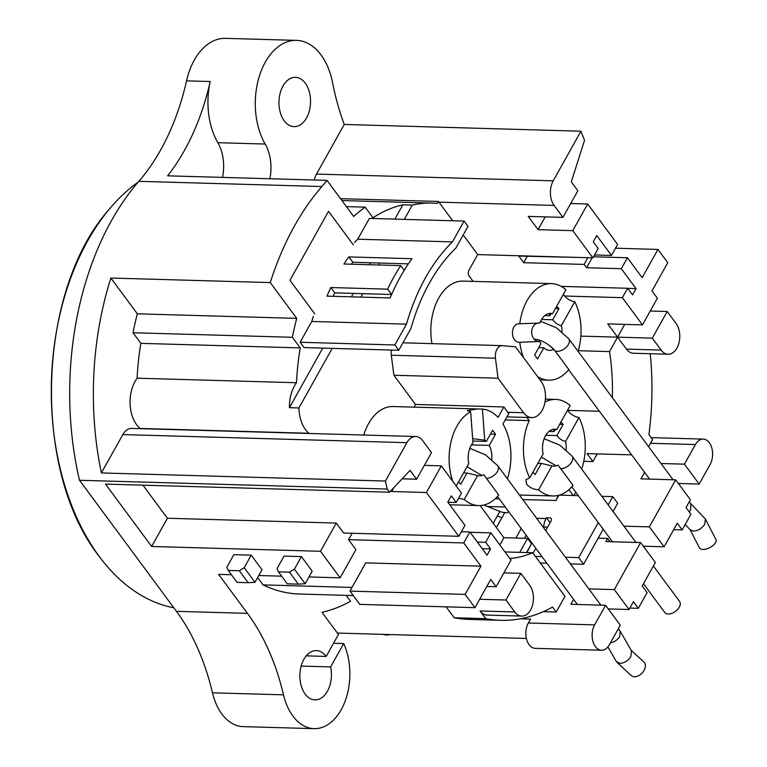 <?xml version="1.0" encoding="UTF-8"?>
<svg xmlns="http://www.w3.org/2000/svg" width="767" height="767" viewBox="0 0 767 767"><rect width="100%" height="100%" fill="white"/><g stroke="black" fill="none" stroke-linecap="round" stroke-linejoin="round"><path stroke-width="1.15" d="M173.821 607.78A223.974 143.371 -88.4 0 1 100.209 557.714A223.974 143.371 -88.4 0 1 110.17 208.125A223.974 143.371 -88.4 0 1 138.185 182.076M474.965 607.665L490.736 579.44L496.144 586.736L511.033 560.083L490.909 532.873L485.655 542.288L490.564 548.923L487.055 555.193L469.874 531.962L463.738 542.94L480.919 566.171L465.147 594.396L474.965 607.665L359.771 604.377L349.953 591.108L365.725 562.882L480.919 566.171M465.147 594.396L349.953 591.108M393.95 487.505L391.707 491.522L426.423 492.51L458.829 536.306L343.635 533.027L336.272 523.065L320.491 551.291L340.136 577.839L355.907 549.613L348.544 539.661L463.738 542.94M352.005 587.426L263.062 584.895L257.654 577.58M509.863 558.501A164.387 105.223 91.6 0 0 532.701 552.729L564.963 596.333L556.2 612.008L552.528 607.052A226.025 144.685 -88.4 0 1 500.746 620.311A226.025 144.685 -88.4 0 1 485.77 618.662L454.208 617.761L446.135 606.841M485.77 618.662L480.075 610.963A17.468 11.179 91.6 0 0 487.026 615.096L521.742 616.083A17.468 11.179 -88.4 0 1 514.791 611.961L505.961 600.015L479.663 599.267M486.805 586.477L496.144 586.736M490.909 532.873L470.104 532.279M485.655 542.288L477.333 542.048M490.564 548.923L482.242 548.683M463.201 234.97L477.707 254.577L468.944 270.252A4.113 2.627 91.6 0 0 469.155 276.043L473.105 281.374M404.295 219.391L412.301 205.077A189.056 121.013 -88.4 0 1 432.099 203.111A189.056 121.013 -88.4 0 1 437.343 203.437L438.446 201.462A17.468 11.179 91.6 0 0 438.925 202.152L452.693 220.762M308.785 433.46L308.89 433.269A30.824 19.731 -88.4 0 1 298.919 407.948L332.207 348.371M360.854 297.117L362.781 293.675M378.812 264.998L379.895 263.052M352.12 533.266L348.544 539.661M480.525 505.558A4.113 2.627 91.6 0 0 481.216 507.045L503.9 537.705L499.844 544.953M452.818 481.388A48.292 30.91 -88.4 0 1 470.65 411.726L467.266 410.585L477.467 408.945L393.03 406.539A48.292 30.91 91.6 0 0 363.788 435.023M413.988 407.133L415.493 404.449L503.861 406.961L507.792 412.272A20.546 13.154 91.6 0 0 508.818 413.518L502.96 423.998A48.292 30.91 -88.4 0 1 507.371 478.742M391.477 350.068A10.278 6.577 91.6 0 0 391.295 355.217L393.893 375.245L415.493 404.449M523.554 357.652A48.292 30.91 -88.4 0 1 519.767 342.274C509.988 342.6 510.007 322.984 519.786 323.789A48.292 30.91 -88.4 0 1 551.511 283.617L463.143 281.096A48.292 30.91 91.6 0 0 431.984 343.626M594.521 254.97L611.481 255.449L596.755 235.546L593.255 241.816L598.164 248.441L592.901 257.856L477.707 254.577M592.901 257.856L572.776 230.646L538.06 229.659L528.242 216.39L562.959 217.377L554.119 205.431A17.468 11.179 -88.4 0 1 553.228 180.82L580.955 131.205A205.479 131.531 91.6 0 0 584.55 140.284L571.3 181.856L577.858 190.724L562.959 217.377M580.955 131.205L344.249 124.455L316.522 174.08A17.468 11.179 91.6 0 0 314.307 180.005M438.446 201.462L340.538 198.672M269.859 178.74A35.963 23.02 91.6 0 0 265.19 144.043A61.648 39.462 -88.4 0 1 259.121 76.911A61.648 39.462 -88.4 0 1 296.513 40.373A61.648 39.462 -88.4 0 1 332.533 82.548A205.479 131.531 91.6 0 0 344.249 124.455M346.138 595.345L350.538 601.29A226.025 144.685 -88.4 0 1 322.025 612.296L338.439 634.482L326.167 656.427A24.659 15.781 91.6 0 0 316.349 650.598A24.659 15.781 91.6 0 0 299.878 674.797A24.659 15.781 91.6 0 0 314.949 699.897A24.659 15.781 91.6 0 0 330.644 666.916L343.712 643.542A53.422 34.199 -88.4 0 1 345.629 699.753A53.422 34.199 -88.4 0 1 314.125 728.65A53.422 34.199 -88.4 0 1 283.502 694.835L212.488 692.812A205.479 131.531 -88.4 0 0 176.458 611.337L79.5 480.276A256.849 164.416 91.6 0 1 138.837 181.328A205.479 131.531 -88.4 0 0 186.544 80.851A61.648 39.462 91.6 0 1 225.498 38.35L296.513 40.373M212.488 692.812A53.422 34.199 91.6 0 0 243.12 726.627L314.125 728.65M394.832 219.113L402.828 204.808A189.056 121.013 -88.4 0 0 372.983 217.761L365.13 207.138A203.859 130.495 -88.4 0 0 353.683 216.447L327.001 180.37A205.479 131.531 91.6 0 1 321.881 186.544A256.849 164.416 -88.4 0 0 270.252 282.582L296.724 318.363A203.859 130.495 -88.4 0 0 292.4 337.288L300.252 347.902A189.056 121.013 -88.4 0 0 296.493 382.733L137.111 378.198A30.824 19.731 91.6 0 0 140.045 428.456L139.939 428.648M322.744 348.103L289.447 407.68A30.824 19.731 -88.4 0 1 296.493 382.733M351.391 296.848L353.319 293.397M369.339 264.72L370.432 262.774M314.806 313.914L289.955 280.319L328.516 211.328L353.366 244.913M292.4 337.288L133.017 332.744L140.869 343.357L300.252 347.902M402.109 478.819L416.606 479.241L410.057 470.372L389.54 492.203L387.21 489.049A256.849 164.416 -88.4 0 1 385.437 481.043L406.874 442.684A17.468 11.179 -88.4 0 1 415.714 436.509L131.675 428.408A17.468 11.179 91.6 0 0 122.835 434.582L101.397 472.942A256.849 164.416 -88.4 0 1 110.87 278.038L137.341 313.828A203.859 130.495 91.6 0 0 133.017 332.744M140.869 343.357A189.056 121.013 91.6 0 0 137.111 378.198M387.21 489.049L79.5 480.276M101.397 472.942L385.437 481.043M270.252 282.582L110.87 278.038M327.001 180.37L167.618 175.825A205.479 131.531 91.6 0 0 210.216 81.523A61.648 39.462 91.6 0 0 217.847 142.691A35.963 23.02 -88.4 0 1 222.516 177.388M305.276 83.181A24.659 15.781 91.6 0 0 295.458 77.342A24.659 15.781 91.6 0 0 278.977 101.541A24.659 15.781 91.6 0 0 294.058 126.641A24.659 15.781 91.6 0 0 309.379 110.688A24.659 15.781 91.6 0 0 305.276 83.181M346.406 206.611L365.13 207.138M412.301 205.077L402.828 204.808M289.447 407.68L298.919 407.948M308.89 433.269L140.045 428.456M415.714 436.509A17.468 11.179 -88.4 0 1 422.675 440.632L431.505 452.578L416.606 479.241M424.362 465.368L441.322 465.857L461.456 493.056L456.192 502.471L447.87 502.232M391.707 491.522L391.036 490.612M336.272 523.065L167.417 518.252L142.94 485.166M441.322 465.857L426.423 492.51M458.829 536.306L464.965 525.328L447.784 502.107L451.284 495.837L456.192 502.471M167.417 518.252L151.645 546.478L105.501 484.102L389.54 492.203M320.491 551.291L151.645 546.478M231.433 574.742L218.624 574.378L247.473 613.36A205.479 131.531 91.6 0 1 283.502 694.835M340.136 577.839L308.986 576.947M281.614 576.17L258.805 575.518M251.221 555.164L262.017 569.766L255.008 582.306L248.134 582.699L239.304 570.753L228.259 570.437L226.85 567.216L233.858 554.675L251.221 555.164L244.213 567.714L255.008 582.306M284.039 556.104L301.402 556.593L312.198 571.194L305.189 583.735L298.315 584.128L289.485 572.182L278.44 571.875L277.031 568.644L284.039 556.104M263.062 584.895A205.479 131.531 91.6 0 0 299.351 594.013L353.242 595.556M454.208 617.761A226.025 144.685 91.6 0 0 469.193 619.41L500.746 620.311M337.384 633.063L526.392 638.441M520.409 618.787L530.524 619.074L528.338 622.996A15.407 9.866 91.6 0 0 526.603 639.304A15.407 9.866 91.6 0 0 535.261 648.355L601.539 650.243A15.407 9.866 -88.4 0 1 592.881 641.193A15.407 9.866 -88.4 0 1 594.617 624.884L605.566 605.288L570.849 604.291L573.611 599.363M556.2 612.008L543.314 611.644M301.153 666.072L330.644 666.916M343.712 643.542L333.53 643.254M326.167 656.427L306.225 655.862M650.234 353.721A226.025 144.685 -88.4 0 1 648.92 434.573L652.592 439.529L648.594 446.682M703.195 439.108A15.407 9.866 -88.4 0 0 695.391 444.563L684.442 464.16L699.168 484.073L710.117 464.466A15.407 9.866 -88.4 0 0 711.853 448.158A15.407 9.866 -88.4 0 0 703.195 439.108L651.183 437.631M661.039 463.498L684.442 464.16M643.312 546.2L664.117 546.794L677.261 523.267L682.17 529.911L690.933 514.226L686.024 507.591L690.405 499.748L675.669 479.845L640.953 478.857L644.587 472.357M675.669 479.845L649.381 526.881L623.907 526.162M543.726 527.054L547.619 527.169M598.193 538.166L607.656 538.434L605.901 541.579L640.618 542.566L614.329 589.602L629.055 609.516L633.437 601.673L638.345 608.308L647.108 592.632L642.2 585.988L655.344 562.47L640.618 542.566M588.855 588.874L614.329 589.602M573.917 495.54L575.787 492.203M597.196 453.882L592.91 461.552L583.792 461.293M678.364 483.478L699.168 484.073M608.26 608.921L629.055 609.516M601.539 650.243A15.407 9.866 -88.4 0 0 609.343 644.788L620.292 625.191L605.566 605.288M561.818 494.6L561.492 495.185M607.656 538.434L610.062 541.694M664.117 546.794L649.381 526.881M673.685 529.661L682.17 529.911M629.87 608.068L638.345 608.308M503.9 537.705L527.571 538.376L519.758 552.355M526.9 552.556L531.493 543.688L527.571 538.376M526.546 552.547L531.493 543.688M495.194 498.761L499.269 498.876M522.768 499.547L555.998 500.496L558.52 495.338M557.053 495.655L557.782 496.652M562.259 495.204L561.597 494.312M568.913 489.672L573.237 495.52M558.942 495.233L555.998 500.496M572.776 230.646L587.675 203.993L617.617 244.472L611.481 255.449M570.706 203.514L587.675 203.993M626.428 349.11A17.468 11.179 91.6 0 0 633.379 353.242L668.095 354.229A17.468 11.179 -88.4 0 1 661.144 350.097L652.305 338.151L617.588 337.164L626.428 349.11L661.144 350.097M612.363 397.699A164.387 105.223 91.6 0 0 609.525 351.593L617.588 337.164L580.859 336.119M631.653 454.86L587.023 453.594L592.91 461.552M599.391 411.256L567.638 410.355M578.289 350.701L609.525 351.593M624.741 324.374L617.588 337.164L607.771 323.895L642.487 324.882L622.363 297.673L564.617 296.024M642.487 324.882L657.386 298.229L651.988 290.923L667.76 262.697L657.942 249.428L615.527 248.22M593.505 256.782L627.435 257.741L642.171 277.654L657.942 249.428M627.435 257.741L621.308 268.718L636.035 288.632L627.713 288.392M622.363 297.673L627.617 288.267L632.526 294.902L636.035 288.632M627.617 288.267L561.214 286.369M592.114 257.837L586.592 267.731L584.138 264.414L523.698 262.688L518.789 256.053L578.989 257.463M586.592 267.731L621.308 268.718M523.698 262.688L527.265 256.293M650.234 311.009L667.204 311.498L676.043 323.444A17.468 11.179 -88.4 0 1 678.958 342.926A17.468 11.179 -88.4 0 1 668.095 354.229M667.204 311.498L652.305 338.151M584.138 264.414L587.877 257.712M563.63 294.835C566.602 298.699 570.322 300.98 574.761 301.69A48.292 30.91 -88.4 0 1 578.088 351.372M538.741 347.643L543.832 347.787A18.494 11.841 91.6 0 0 549.603 350.366A18.494 11.841 91.6 0 0 553.841 349.282L568.836 369.55A48.292 30.91 -88.4 0 1 548.76 380.154A48.292 30.91 -88.4 0 1 537.427 376.396M519.432 323.789L539.891 323.032C528.99 322.236 528.962 341.909 539.863 341.507A18.494 11.841 91.6 0 0 540.888 343.808L534.637 354.977L537.581 358.956L543.832 347.787M551.511 283.617A48.292 30.91 -88.4 0 1 565.931 289.744L552.547 313.684A18.494 11.841 91.6 0 0 550.658 313.396A18.494 11.841 91.6 0 0 539.891 323.032M550.907 313.703L549.747 315.783L549.402 314.24L552.547 313.684M574.761 301.69L561.386 325.63C558.203 325.064 555.308 323.118 552.691 319.762L558.932 308.593A9.242 4.487 -150.8 0 1 556.756 306.158M549.747 315.783L544.743 315.64M541.579 319.446L552.691 319.762M555.452 308.497L558.932 308.593M553.841 349.282L550.668 346.377M561.981 331.728A18.494 11.841 91.6 0 0 561.386 325.63M519.767 342.274L539.863 341.507M541.099 381.362A20.546 13.154 -88.4 0 1 544.522 404.286A20.546 13.154 -88.4 0 1 531.752 417.584A20.546 13.154 -88.4 0 1 523.573 412.723L498.042 378.217L495.444 358.189A10.278 6.577 -88.4 0 1 502.184 345.629A10.278 6.577 -88.4 0 1 502.452 345.649L515.568 346.857L541.099 381.362M491.762 459.385A18.494 11.841 91.6 0 0 489.279 445.397L495.52 434.227L492.577 430.249L486.336 441.418A18.494 11.841 91.6 0 0 484.725 440.162L482.414 409.108A48.292 30.91 -88.4 0 1 498.051 417.363L503.861 406.961M458.599 481.781A9.242 4.487 29.2 0 0 460.785 484.207L467.026 473.038L477.611 475.521A18.494 11.841 91.6 0 0 479.5 475.808A18.494 11.841 91.6 0 0 483.737 474.725L498.732 494.993A48.292 30.91 -88.4 0 1 478.646 505.587A48.292 30.91 -88.4 0 1 464.236 499.461L458.551 498.243M477.467 408.945L482.414 409.108M477.611 475.521L464.236 499.461M471.475 444.889L489.279 445.397M467.026 473.038L463.546 472.942M484.725 440.162L472.654 438.666M486.336 441.418L472.836 441.035M470.65 411.726L472.961 442.78A18.494 11.841 91.6 0 0 468.781 463.575L456.24 486.01M490.429 434.084L495.52 434.227M393.893 375.245L498.042 378.217M555.126 429.51L553.966 431.591L553.621 430.047L556.765 429.501A18.494 11.841 91.6 0 0 554.886 429.204A18.494 11.841 91.6 0 0 543.103 453.939L529.719 477.889A48.292 30.91 -88.4 0 1 529.22 420.594L526.891 417.44M556.765 429.501L570.149 405.551A48.292 30.91 -88.4 0 0 555.73 399.425A48.292 30.91 -88.4 0 0 545.001 402.071M553.966 431.591L548.971 431.447M559.67 424.304L563.151 424.4A9.242 4.487 -150.8 0 1 560.974 421.965M545.797 435.263L556.909 435.579L563.151 424.4M532.931 472.146A9.242 4.487 29.2 0 0 535.107 474.581L541.358 463.402L551.943 465.885A18.494 11.841 91.6 0 0 553.832 466.173A18.494 11.841 91.6 0 0 558.06 465.09L573.054 485.358A48.292 30.91 -88.4 0 1 552.978 495.961A48.292 30.91 -88.4 0 1 538.559 489.825C533.861 489.576 529.892 487.754 526.661 484.332L525.894 479.672L529.719 477.889M541.358 463.402L537.868 463.306M566.084 449.75A18.494 11.841 91.6 0 0 565.605 441.437C562.432 440.881 559.527 438.925 556.909 435.579M567.848 410.642C570.83 414.506 574.541 416.788 578.989 417.497A48.292 30.91 -88.4 0 1 581.702 469.107M578.989 417.497L565.605 441.437M505.242 419.913L529.22 420.594M551.943 465.885L538.559 489.825M538.06 229.659L545.203 216.869M505.012 551.933L532.701 552.729M503.89 572.872L520.86 573.352L529.69 585.298A17.468 11.179 -88.4 0 1 532.605 604.789A17.468 11.179 -88.4 0 1 521.742 616.083M520.86 573.352L505.961 600.015M244.213 567.714L239.304 570.753M228.259 570.437L237.089 582.383L248.134 582.699M301.402 556.593L294.394 569.143L289.485 572.182M278.44 571.875L287.27 583.812L298.315 584.128M294.394 569.143L305.189 583.735M137.341 313.828L296.724 318.363M461.389 531.723L469.874 531.962M311.776 321.459L406.462 324.153A180.82 115.75 91.6 0 1 452.434 241.902L464.064 221.088L467.995 226.399L455.819 248.172A172.604 110.486 -88.4 0 0 410.93 328.497L398.763 350.27L304.077 347.576L300.156 342.264L311.776 321.459A180.82 115.75 -88.4 0 1 313.329 316.292M452.434 241.902L357.748 239.199L369.378 218.394L464.064 221.088M354.459 242.525A180.82 115.75 -88.4 0 1 357.748 239.199M333.194 296.321A172.604 110.486 -88.4 0 1 334.757 292.869L330.817 287.539A180.82 115.75 91.6 0 0 327.001 296.148L390.125 297.951A180.82 115.75 -88.4 0 1 412.004 258.709L348.889 256.916A180.82 115.75 91.6 0 0 343.952 264.001L400.757 265.622A180.82 115.75 91.6 0 0 387.632 289.159L391.573 294.49A172.604 110.486 -88.4 0 1 392.1 293.368M330.817 287.539L387.632 289.159M351.43 264.212A172.604 110.486 -88.4 0 1 352.858 262.276L408.37 263.858M391.573 294.49L334.757 292.869M300.156 342.264L394.832 344.968L406.462 324.153M398.763 350.27L394.832 344.968M400.757 265.622L404.209 270.291M348.889 256.916L352.858 262.276M535.395 556.372L541.943 556.564M565.442 557.226L578.702 557.609L583.62 564.244L570.351 563.87M546.852 563.199L540.304 563.007M524.379 538.29L526.114 535.174M583.62 564.244L603.178 529.24M613.082 511.522L617.684 503.277L612.775 496.642L601.846 496.335M578.702 557.609L598.27 522.605M608.173 504.887L612.775 496.642M578.347 495.664L559.325 495.118M487.476 506.517L505.29 507.025M508.425 511.253L507.629 512.663L504.791 512.586L496.412 527.581M515.894 538.051L521.205 528.54M545.721 530.572L551.032 521.071A4.113 2.445 -36.5 0 0 549.623 517.85L546.468 517.754L546.037 518.54A14.381 9.204 -88.4 0 0 543.698 527.84M535.817 548.29L533.065 553.218M546.468 517.754L550.121 522.691M504.791 512.586A10.278 4.986 29.2 0 1 499.863 511.455L483.833 505.06M497.342 515.97L499.844 516.968A20.546 9.981 -150.8 0 0 501.925 517.725M493.248 523.305L499.863 511.455M689.226 511.915L690.664 509.691L690.779 503.698L689.312 501.704M685.18 524.523L690.329 529.892L693.512 531.1C698.066 530.802 701.805 528.54 704.72 524.321L705.429 519.096L690.645 503.507M690.012 529.556L699.408 547.763A9.242 4.64 -27.3 0 0 709.753 547.657A9.242 4.64 -27.3 0 0 715.841 539.287L705.429 519.096M620.225 631.289L619.678 636.696C617.406 639.966 614.29 642.065 610.34 643.014M620.465 631.663L631.433 650.723L630.953 656.303C628.183 660.713 624.53 663.072 619.985 663.388L616.284 661.48L607.905 646.917M631.164 650.272L643.887 662.026A9.242 6.203 132.8 0 1 642.161 673.023A9.242 6.203 132.8 0 1 631.327 675.602L616.927 662.285M653.379 565.998L679.61 601.453A9.242 5.503 143.5 0 1 675.449 611.385A9.242 5.503 143.5 0 1 664.749 612.449L643.475 583.706M480.075 610.963L514.791 611.961M554.119 205.431L438.925 202.152M316.522 174.08L553.228 180.82M321.881 186.544L138.837 181.328M210.216 81.523L186.544 80.851M265.19 144.043L217.847 142.691M406.874 442.684L122.835 434.582M176.458 611.337L247.473 613.36M695.391 444.563L650.493 443.278M528.338 622.996L594.617 624.884M507.792 412.272L523.573 412.723M495.444 358.189L391.295 355.217M536.622 518.271L546.037 518.54M554.829 350.615A9.242 5.503 -36.5 0 0 568.424 344.45A9.242 5.503 -36.5 0 0 568.75 338.746L556.391 327.749L540.601 321.306M469.826 448.359L485.501 454.812L497.773 465.761A9.242 5.503 143.5 0 1 497.438 471.465A9.242 5.503 143.5 0 1 486.393 478.311M544.148 438.724L559.833 445.186L572.096 456.125A9.242 5.503 143.5 0 1 571.77 461.83A9.242 5.503 143.5 0 1 560.725 468.685M100.209 557.714C31.188 471.839 36.365 289.926 110.17 208.125M432.099 203.111L341.919 200.542M390.528 634.577L386.693 635.066L382.541 634.347M540.016 379.905L548.76 380.154M506.939 416.874L531.752 417.584M449.75 504.763L478.646 505.587M402.934 342.801L502.184 345.629M519.403 495.003L552.978 495.961M545.385 399.128L555.73 399.425M534.177 339.081C541.694 340.021 548.271 343.578 553.889 349.752M673.081 479.768L568.75 338.746M649.582 479.097L568.683 369.742M481.868 475.502L467.026 466.7M497.476 496.45L577.388 604.482M497.773 465.761L600.887 605.153M618.327 628.719L620.167 631.212M556.2 465.876L541.358 457.065M571.798 486.824L612.449 541.761M572.096 456.125L635.948 542.432"/></g></svg>
